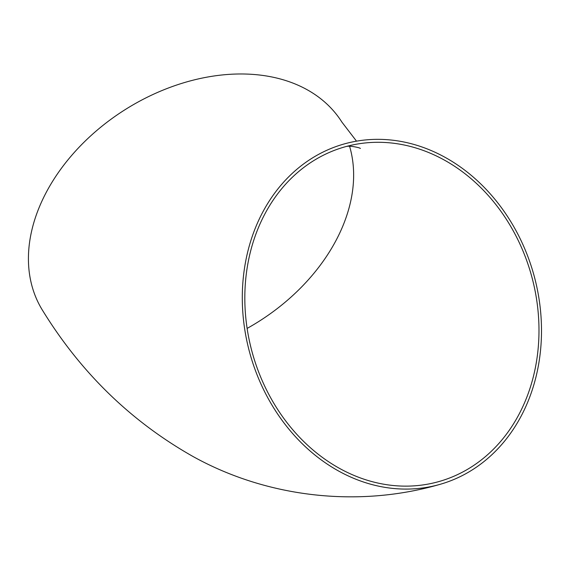 <?xml version="1.0" encoding="UTF-8"?>
<svg xmlns="http://www.w3.org/2000/svg" width="570" height="570" viewBox="0 0 570 570"><rect width="100%" height="100%" fill="white"/><g stroke="black" fill="none" stroke-linecap="round" stroke-linejoin="round"><path stroke-width="0.85" d="M541.5 331.541A176.814 147.309 74.5 0 0 344.729 143.804A176.814 147.309 74.5 0 0 249.931 353.507A176.814 147.309 74.5 0 0 439.071 484.621A176.814 147.309 74.5 0 0 541.5 331.541M356.514 141.161L341.879 122.08A176.814 126.305 147.7 0 0 124.937 109.768A176.814 126.305 147.7 0 0 42.942 310.999C81.432 373.307 131.606 421.893 193.465 456.755C267.522 497.667 358.017 507.82 439.071 484.621M391.148 485.291A173.829 144.823 74.5 0 0 438.273 481.743A173.829 144.823 74.5 0 0 531.475 275.574A173.829 144.823 74.5 0 0 345.527 146.682A173.829 144.823 74.5 0 0 246.653 325.156A173.829 144.823 74.5 0 0 391.148 485.291M247.116 328.413A173.829 124.175 147.7 0 0 339.485 233.579A173.829 124.175 147.7 0 0 349.567 146.226M345.527 146.682C348.128 145.799 352.638 146.169 359.057 147.808L360.425 148.414"/></g></svg>
